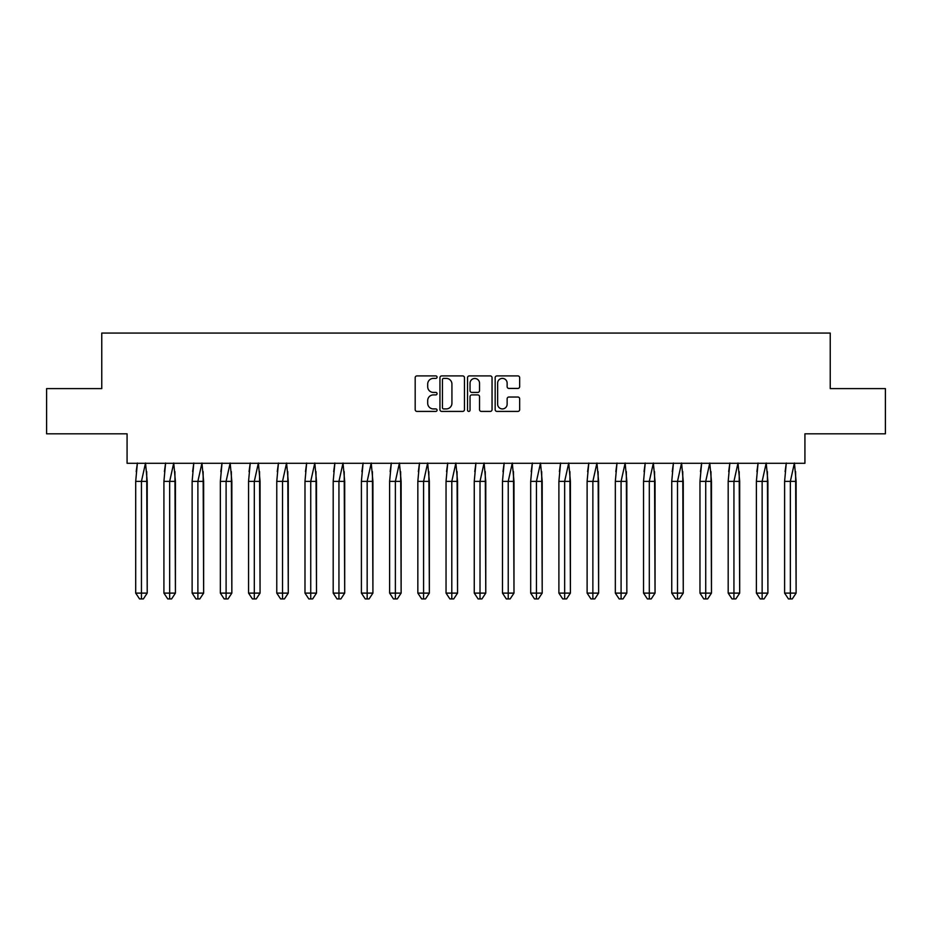 <?xml version="1.0" encoding="UTF-8"?>
<svg xmlns="http://www.w3.org/2000/svg" width="932" height="932" viewBox="0 0 932 932"><rect width="100%" height="100%" fill="white"/><g stroke="black" fill="none" stroke-linecap="round" stroke-linejoin="round"><path stroke-width="1.4" d="M437.061 377.145A1.247 1.247 0 0 0 435.827 375.911L416.965 375.911A1.771 1.771 0 0 0 415.183 377.681L415.183 409.637A1.771 1.771 0 0 0 416.965 411.408L435.827 411.408A1.247 1.247 0 0 0 437.061 410.173A1.247 1.247 0 0 0 435.827 408.927L433.38 408.927A5.685 5.685 0 0 1 427.695 403.241L427.695 400.585A5.685 5.685 0 0 1 433.38 394.9L435.827 394.9A1.247 1.247 0 0 0 437.061 393.654A1.247 1.247 0 0 0 435.827 392.419L433.38 392.419A5.685 5.685 0 0 1 427.695 386.733L427.695 384.077A5.685 5.685 0 0 1 433.38 378.392L435.827 378.392A1.247 1.247 0 0 0 437.061 377.145M46.6 388.597L46.6 433.811L127.078 433.811L127.078 463.286L804.922 463.286L804.922 433.811L885.4 433.811L885.4 388.597L830.237 388.597L830.237 333.073L101.763 333.073L101.763 388.597L46.6 388.597M517.877 388.423A1.771 1.771 0 0 0 519.66 386.652L519.66 377.681A1.771 1.771 0 0 0 517.877 375.911L496.931 375.911A1.771 1.771 0 0 0 495.16 377.681L495.16 409.637A1.771 1.771 0 0 0 496.931 411.408L517.877 411.408A1.771 1.771 0 0 0 519.66 409.637L519.66 398.803A1.771 1.771 0 0 0 517.877 397.032L508.919 397.032A1.771 1.771 0 0 0 507.136 398.803L507.136 404.173A4.753 4.753 0 0 1 502.395 408.927A4.753 4.753 0 0 1 497.641 404.173L497.641 383.145A4.753 4.753 0 0 1 502.395 378.392A4.753 4.753 0 0 1 507.136 383.145L507.136 386.652A1.771 1.771 0 0 0 508.919 388.423L517.877 388.423M464.451 377.681A1.771 1.771 0 0 0 462.668 375.911L441.721 375.911A1.771 1.771 0 0 0 439.951 377.681L439.951 409.637A1.771 1.771 0 0 0 441.721 411.408L462.668 411.408A1.771 1.771 0 0 0 464.451 409.637L464.451 377.681M469.332 375.911L490.279 375.911A1.771 1.771 0 0 1 492.049 377.681L492.049 409.637A1.771 1.771 0 0 1 490.279 411.408L481.308 411.408A1.771 1.771 0 0 1 479.537 409.637L479.537 396.671A1.771 1.771 0 0 0 477.767 394.9L471.813 394.9A1.771 1.771 0 0 0 470.043 396.671L470.043 410.173A1.247 1.247 0 0 1 468.796 411.408A1.247 1.247 0 0 1 467.549 410.173L467.549 377.681A1.771 1.771 0 0 1 469.332 375.911M443.679 378.392A1.247 1.247 0 0 0 442.432 379.639L442.432 407.68A1.247 1.247 0 0 0 443.679 408.927L446.253 408.927A5.685 5.685 0 0 0 451.927 403.241L451.927 384.077A5.685 5.685 0 0 0 446.253 378.392L443.679 378.392M479.537 383.227A4.753 4.753 0 0 0 474.784 378.485A4.753 4.753 0 0 0 470.043 383.227L470.043 390.636A1.771 1.771 0 0 0 471.813 392.419L477.767 392.419A1.771 1.771 0 0 0 479.537 390.636L479.537 383.227M146.708 471.627L147.209 593.113L143.377 598.927L147.209 593.113L147.209 481.378L135.699 481.378L135.699 593.113L135.699 481.378L137.388 463.018M147.209 481.378L145.532 463.018L141.454 481.378L141.454 598.927L143.377 598.927L141.07 598.927M136.2 471.627L137.342 463.286M141.454 598.927L139.544 598.927L135.699 593.113L147.209 593.113M174.925 471.627L175.426 593.113L171.593 598.927L175.426 593.113L175.426 481.378L163.915 481.378L163.915 593.113L163.915 481.378L165.605 463.018M175.426 481.378L173.736 463.018L169.671 481.378L169.671 598.927L171.593 598.927L169.286 598.927M164.416 471.627L165.558 463.286M203.141 471.627L203.642 593.113L199.798 598.927L203.642 593.113L203.642 481.378L192.132 481.378L192.132 593.113L192.132 481.378L193.809 463.018M203.642 481.378L201.953 463.018L197.887 481.378L197.887 598.927L199.798 598.927L197.502 598.927M192.633 471.627L193.763 463.286M231.346 471.627L231.847 593.113L228.014 598.927L231.847 593.113L231.847 481.378L220.348 481.378L220.348 593.113L220.348 481.378L222.026 463.018M231.847 481.378L230.169 463.018L226.103 481.378L226.103 598.927L228.014 598.927L225.719 598.927M220.849 471.627L221.979 463.286M259.562 471.627L260.063 593.113L256.23 598.927L260.063 593.113L260.063 481.378L248.553 481.378L248.553 593.113L248.553 481.378L250.242 463.018M260.063 481.378L258.385 463.018L254.308 481.378L254.308 598.927L256.23 598.927L253.923 598.927M249.054 471.627L250.195 463.286M287.778 471.627L288.279 593.113L284.446 598.927L288.279 593.113L288.279 481.378L276.769 481.378L276.769 593.113L276.769 481.378L278.458 463.018M288.279 481.378L286.59 463.018L282.524 481.378L282.524 598.927L284.446 598.927L282.14 598.927M277.27 471.627L278.412 463.286M169.671 598.927L167.748 598.927L163.915 593.113L175.426 593.113M197.887 598.927L195.965 598.927L192.132 593.113L203.642 593.113M226.103 598.927L224.181 598.927L220.348 593.113L231.847 593.113M254.308 598.927L252.397 598.927L248.553 593.113L260.063 593.113M282.524 598.927L280.602 598.927L276.769 593.113L288.279 593.113M315.995 471.627L316.496 593.113L312.651 598.927L316.496 593.113L316.496 481.378L304.985 481.378L304.985 593.113L304.985 481.378L306.663 463.018M316.496 481.378L314.806 463.018L310.74 481.378L310.74 598.927L312.651 598.927L310.356 598.927M305.486 471.627L306.616 463.286M310.74 598.927L308.818 598.927L304.985 593.113L316.496 593.113M344.199 471.627L344.7 593.113L340.867 598.927L344.7 593.113L344.7 481.378L333.19 481.378L333.19 593.113L333.19 481.378L334.879 463.018M344.7 481.378L343.023 463.018L338.945 481.378L338.945 598.927L340.867 598.927L338.572 598.927M333.691 471.627L334.833 463.286M338.945 598.927L337.035 598.927L333.19 593.113L344.7 593.113M372.416 471.627L372.917 593.113L369.084 598.927L372.917 593.113L372.917 481.378L361.406 481.378L361.406 593.113L361.406 481.378L363.096 463.018M372.917 481.378L371.227 463.018L367.161 481.378L367.161 598.927L369.084 598.927L366.777 598.927M361.907 471.627L363.049 463.286M367.161 598.927L365.251 598.927L361.406 593.113L372.917 593.113M400.632 471.627L401.133 593.113L397.3 598.927L401.133 593.113L401.133 481.378L389.623 481.378L389.623 593.113L389.623 481.378L391.312 463.018M401.133 481.378L399.444 463.018L395.378 481.378L395.378 598.927L397.3 598.927L394.993 598.927M390.124 471.627L391.254 463.286M395.378 598.927L393.455 598.927L389.623 593.113L401.133 593.113M428.848 471.627L429.349 593.113L425.505 598.927L429.349 593.113L429.349 481.378L417.839 481.378L417.839 593.113L417.839 481.378L419.517 463.018M429.349 481.378L427.66 463.018L423.594 481.378L423.594 598.927L425.505 598.927L423.21 598.927M418.34 471.627L419.47 463.286M423.594 598.927L421.672 598.927L417.839 593.113L429.349 593.113M457.053 471.627L457.554 593.113L453.721 598.927L457.554 593.113L457.554 481.378L446.044 481.378L446.044 593.113L446.044 481.378L447.733 463.018M457.554 481.378L455.876 463.018L451.799 481.378L451.799 598.927L453.721 598.927L451.414 598.927M446.545 471.627L447.686 463.286M451.799 598.927L449.888 598.927L446.044 593.113L457.554 593.113M485.269 471.627L485.77 593.113L481.937 598.927L485.77 593.113L485.77 481.378L474.26 481.378L474.26 593.113L474.26 481.378L475.949 463.018M485.77 481.378L484.081 463.018L480.015 481.378L480.015 598.927L481.937 598.927L479.63 598.927M474.761 471.627L475.903 463.286M480.015 598.927L478.093 598.927L474.26 593.113L485.77 593.113M513.485 471.627L513.986 593.113L510.142 598.927L513.986 593.113L513.986 481.378L502.476 481.378L502.476 593.113L502.476 481.378L504.165 463.018M513.986 481.378L512.297 463.018L508.231 481.378L508.231 598.927L510.142 598.927L507.847 598.927M502.977 471.627L504.107 463.286M508.231 598.927L506.309 598.927L502.476 593.113L513.986 593.113M541.702 471.627L542.203 593.113L538.358 598.927L542.203 593.113L542.203 481.378L530.692 481.378L530.692 593.113L530.692 481.378L532.37 463.018M542.203 481.378L540.513 463.018L536.448 481.378L536.448 598.927L538.358 598.927L536.063 598.927M531.193 471.627L532.323 463.286M536.448 598.927L534.525 598.927L530.692 593.113L542.203 593.113M569.906 471.627L570.407 593.113L566.574 598.927L570.407 593.113L570.407 481.378L558.897 481.378L558.897 593.113L558.897 481.378L560.586 463.018M570.407 481.378L568.73 463.018L564.652 481.378L564.652 598.927L566.574 598.927L564.268 598.927M559.398 471.627L560.54 463.286M564.652 598.927L562.742 598.927L558.897 593.113L570.407 593.113M598.123 471.627L598.624 593.113L594.791 598.927L598.624 593.113L598.624 481.378L587.113 481.378L587.113 593.113L587.113 481.378L588.803 463.018M598.624 481.378L596.934 463.018L592.869 481.378L592.869 598.927L594.791 598.927L592.484 598.927M587.614 471.627L588.756 463.286M592.869 598.927L590.946 598.927L587.113 593.113L598.624 593.113M626.339 471.627L626.84 593.113L622.995 598.927L626.84 593.113L626.84 481.378L615.33 481.378L615.33 593.113L615.33 481.378L617.007 463.018M626.84 481.378L625.151 463.018L621.085 481.378L621.085 598.927L622.995 598.927L620.7 598.927M615.831 471.627L616.961 463.286M621.085 598.927L619.163 598.927L615.33 593.113L626.84 593.113M654.544 471.627L655.045 593.113L651.212 598.927L655.045 593.113L655.045 481.378L643.546 481.378L643.546 593.113L643.546 481.378L645.224 463.018M655.045 481.378L653.367 463.018L649.301 481.378L649.301 598.927L651.212 598.927L648.917 598.927M644.047 471.627L645.177 463.286M649.301 598.927L647.379 598.927L643.546 593.113L655.045 593.113M682.76 471.627L683.261 593.113L679.428 598.927L683.261 593.113L683.261 481.378L671.751 481.378L671.751 593.113L671.751 481.378L673.44 463.018M683.261 481.378L681.583 463.018L677.506 481.378L677.506 598.927L679.428 598.927L677.121 598.927M672.252 471.627L673.393 463.286M677.506 598.927L675.595 598.927L671.751 593.113L683.261 593.113M710.976 471.627L711.477 593.113L707.644 598.927L711.477 593.113L711.477 481.378L699.967 481.378L699.967 593.113L699.967 481.378L701.656 463.018M711.477 481.378L709.788 463.018L705.722 481.378L705.722 598.927L707.644 598.927L705.338 598.927M700.468 471.627L701.61 463.286M705.722 598.927L703.8 598.927L699.967 593.113L711.477 593.113M739.192 471.627L739.693 593.113L735.849 598.927L739.693 593.113L739.693 481.378L728.183 481.378L728.183 593.113L728.183 481.378L729.861 463.018M739.693 481.378L738.004 463.018L733.938 481.378L733.938 598.927L735.849 598.927L733.554 598.927M728.684 471.627L729.814 463.286M733.938 598.927L732.016 598.927L728.183 593.113L739.693 593.113M767.397 471.627L767.898 593.113L764.065 598.927L767.898 593.113L767.898 481.378L756.388 481.378L756.388 593.113L756.388 481.378L758.077 463.018M767.898 481.378L766.221 463.018L762.143 481.378L762.143 598.927L764.065 598.927L761.77 598.927M756.901 471.627L758.031 463.286M762.143 598.927L760.232 598.927L756.388 593.113L767.898 593.113M795.613 471.627L796.114 593.113L792.282 598.927L796.114 593.113L796.114 481.378L784.604 481.378L784.604 593.113L784.604 481.378L786.293 463.018M796.114 481.378L794.425 463.018L790.359 481.378L790.359 598.927L792.282 598.927L789.975 598.927M785.105 471.627L786.247 463.286M790.359 598.927L788.449 598.927L784.604 593.113L796.114 593.113"/></g></svg>

